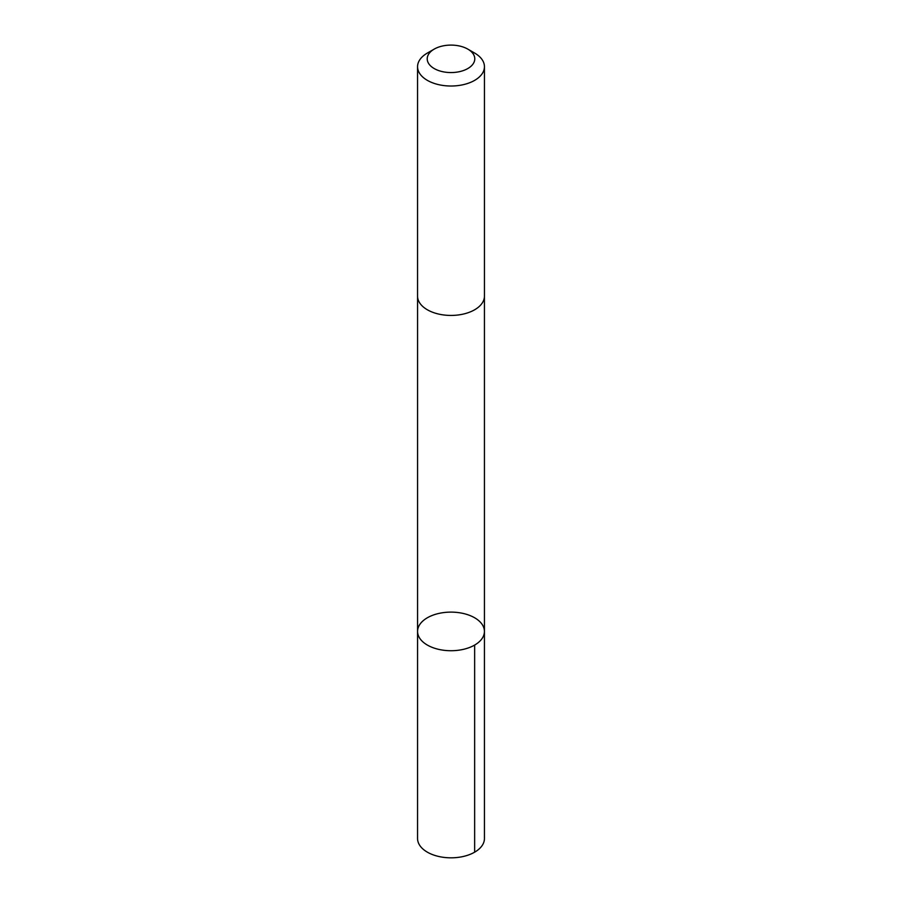 <?xml version="1.0" encoding="UTF-8"?>
<svg xmlns="http://www.w3.org/2000/svg" width="902" height="902" viewBox="0 0 902 902"><rect width="100%" height="100%" fill="white"/><g stroke="black" fill="none" stroke-linecap="round" stroke-linejoin="round"><path stroke-width="1.35" d="M477.947 620.001A33.43 19.303 180 0 1 484.43 631.423A33.43 19.303 180 0 1 451 650.725A33.43 19.303 180 0 1 417.57 631.423A33.43 19.303 180 0 1 440.582 613.078A33.43 19.303 180 0 1 477.947 620.001M417.558 838.522A33.442 19.303 0 0 0 424.053 849.943A33.442 19.303 0 0 0 461.418 856.866A33.442 19.303 0 0 0 484.442 838.522L484.43 631.423A33.43 19.303 180 0 1 451 650.725A33.43 19.303 180 0 1 417.57 631.423L417.558 838.522M434.178 49.125L427.356 53.06A33.442 19.303 0 0 0 417.558 66.714L417.558 296.127A33.442 19.303 0 0 0 424.053 307.559A33.442 19.303 0 0 0 461.418 314.471A33.442 19.303 0 0 0 484.442 296.127L484.442 66.714A33.442 19.303 0 0 0 474.644 53.06L467.822 49.125A23.779 13.733 0 0 0 434.178 49.125A23.779 13.733 0 0 0 431.832 66.962A23.779 13.733 0 0 0 466.492 69.251A23.779 13.733 0 0 0 467.822 49.125M417.558 66.714A33.442 19.303 0 0 0 424.053 78.136A33.442 19.303 0 0 0 461.418 85.059A33.442 19.303 0 0 0 484.442 66.714M474.644 645.077L474.644 852.164M417.57 296.566L417.57 631.423M484.43 296.566L484.43 631.423"/></g></svg>
